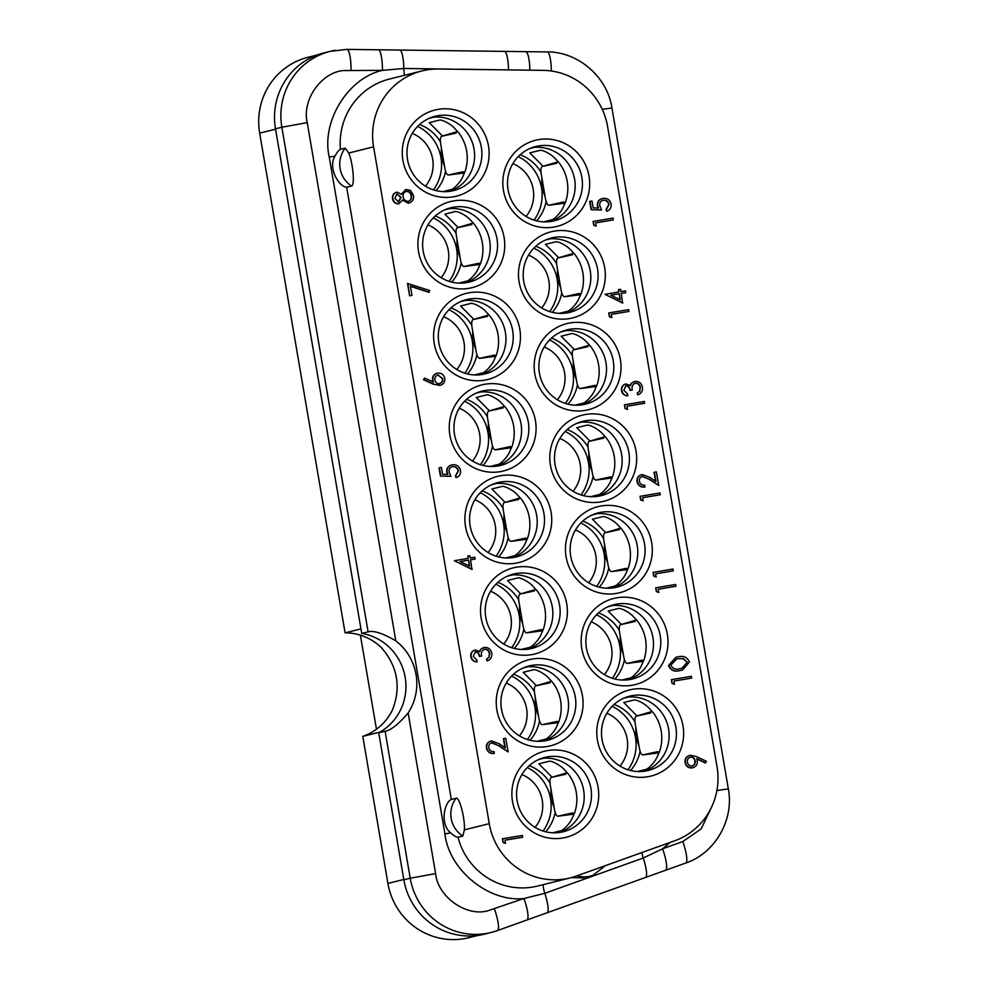 <?xml version="1.0" encoding="UTF-8"?>
<svg xmlns="http://www.w3.org/2000/svg" width="988" height="988" viewBox="0 0 988 988"><rect width="100%" height="100%" fill="white"/><g stroke="black" fill="none" stroke-linecap="round" stroke-linejoin="round"><path stroke-width="1.48" d="M436.054 190.598A40.94 40.002 76 0 0 445.563 171.294M444.489 166.182L441.241 157.45L441.34 147.718M443.081 191.61L451.825 189.437C454.356 188.078 457.209 185.275 460.359 181.026A40.94 40.002 76 0 0 462.285 177.852L465.126 171.294A40.94 40.002 76 0 0 466.657 151.115A40.94 40.002 76 0 0 458.506 132.553L453.64 127.291A40.94 40.002 76 0 0 450.775 124.92C446.378 121.932 442.772 120.277 439.956 119.968L429.237 122.648L441.858 135.368M440.413 141.951A40.94 40.002 76 0 0 419.591 124.525M429.311 118.264L433.991 117.103M464.459 172.937L448.293 175L462.829 171.801M456.209 133.059L441.661 136.258L457.642 131.54M441.945 136.196L441.661 136.258C440.426 136.937 440.08 139.345 440.611 143.482L444.933 168.738C445.798 172.801 446.909 174.888 448.293 175L451.467 174.654M552.267 312.332A40.94 40.002 76 0 0 561.764 293.028M560.702 287.916L557.442 279.184L557.541 269.452M559.282 313.357L568.038 311.171C570.57 309.812 573.411 307.009 576.572 302.76A40.94 40.002 76 0 0 578.486 299.586L581.339 293.028A40.94 40.002 76 0 0 582.871 272.849A40.94 40.002 76 0 0 574.72 254.287L569.841 249.025A40.94 40.002 76 0 0 566.976 246.654C562.592 243.666 558.986 242.011 556.158 241.714L545.45 244.382L558.072 257.115M556.627 263.697A40.94 40.002 76 0 0 535.792 246.259M545.524 239.998L550.192 238.837M580.672 294.683L564.494 296.733L579.03 293.535M572.41 254.793L557.874 257.992L573.843 253.274M558.146 257.93L557.862 257.992C556.639 258.671 556.281 261.079 556.812 265.216L561.135 290.484C561.999 294.535 563.123 296.622 564.494 296.733L567.668 296.388M498.681 556.936A40.94 40.002 76 0 0 508.178 537.633M507.116 532.52L503.855 523.788L503.954 514.056M505.695 557.948L514.452 555.775C516.983 554.416 519.824 551.613 522.985 547.364A40.94 40.002 76 0 0 524.9 544.19L527.753 537.633A40.94 40.002 76 0 0 529.284 517.453A40.94 40.002 76 0 0 521.133 498.891L516.255 493.63A40.94 40.002 76 0 0 513.389 491.258C509.005 488.27 505.399 486.615 502.571 486.306L491.863 488.986L504.485 501.706M503.04 508.289A40.94 40.002 76 0 0 482.206 490.863M491.938 484.602L496.606 483.441M527.086 539.275L510.821 541.35L525.443 538.139M518.824 499.397L504.275 502.596L520.256 497.878M504.572 502.534L504.288 502.596C503.053 503.275 502.694 505.683 503.225 509.82L507.548 535.076C508.412 539.139 509.536 541.226 510.907 541.338L514.106 540.992M599.247 587.168A40.94 40.002 76 0 0 608.744 567.865M607.682 562.752L604.421 554.021L604.52 544.289M606.262 588.193L615.018 586.008C617.549 584.649 620.39 581.846 623.552 577.597A40.94 40.002 76 0 0 625.466 574.423L628.319 567.865A40.94 40.002 76 0 0 629.85 547.685A40.94 40.002 76 0 0 621.699 529.123L616.821 523.862A40.94 40.002 76 0 0 613.956 521.491C609.559 518.502 605.965 516.848 603.137 516.551L592.43 519.219L605.051 531.952M603.606 538.534A40.94 40.002 76 0 0 582.772 521.096M592.504 514.847L597.172 513.674M627.652 569.52L611.473 571.57L626.009 568.372M619.39 529.63L604.854 532.828L620.822 528.111M605.125 532.767L604.841 532.828C603.619 533.508 603.26 535.916 603.792 540.053L608.114 565.321C608.979 569.372 610.102 571.459 611.473 571.57L614.647 571.225M545.66 831.773A40.94 40.002 76 0 0 555.157 812.469M554.095 807.357L550.835 798.625L550.934 788.893M552.675 832.785L561.431 830.612C563.963 829.253 566.803 826.45 569.965 822.201A40.94 40.002 76 0 0 571.879 819.027L574.732 812.469A40.94 40.002 76 0 0 576.263 792.29A40.94 40.002 76 0 0 568.112 773.728L563.234 768.466A40.94 40.002 76 0 0 560.369 766.095C555.985 763.106 552.378 761.452 549.55 761.143L538.843 763.823L551.465 776.543M550.02 783.126A40.94 40.002 76 0 0 529.185 765.7M538.917 759.439L543.585 758.278M574.065 814.112L557.887 816.174L572.423 812.976M565.803 774.234L551.267 777.433L567.236 772.715M551.539 777.371L551.255 777.433C550.032 778.112 549.674 780.52 550.205 784.657L554.527 809.913C555.392 813.976 556.516 816.063 557.887 816.174L561.061 815.829M451.701 282.099A40.94 40.002 76 0 0 461.198 262.796M460.136 257.683L456.876 248.951L456.975 239.22M458.716 283.111L467.472 280.938C470.004 279.579 472.844 276.776 476.006 272.527A40.94 40.002 76 0 0 477.92 269.353L480.773 262.796A40.94 40.002 76 0 0 482.305 242.616A40.94 40.002 76 0 0 474.154 224.054L469.275 218.793A40.94 40.002 76 0 0 466.41 216.421C462.026 213.433 458.42 211.778 455.604 211.469L444.884 214.149L457.506 226.87M456.061 233.452A40.94 40.002 76 0 0 435.226 216.026M444.958 209.765L449.626 208.604M480.106 264.438L463.854 266.513L478.464 263.302M471.844 224.56L457.308 227.759L473.277 223.041M457.592 227.697L457.296 227.759C456.073 228.438 455.715 230.846 456.258 234.983L460.569 260.239C461.433 264.302 462.557 266.389 463.928 266.501L467.126 266.155M583.599 495.667A40.94 40.002 76 0 0 593.109 476.364M592.034 471.251L588.786 462.52L588.885 452.788M590.626 496.692L599.37 494.506C601.902 493.148 604.755 490.344 607.904 486.096A40.94 40.002 76 0 0 609.818 482.922L612.671 476.364A40.94 40.002 76 0 0 614.203 456.184A40.94 40.002 76 0 0 606.052 437.622L601.186 432.361A40.94 40.002 76 0 0 598.32 429.99C593.924 427.001 590.318 425.346 587.502 425.05L576.782 427.718L589.404 440.45M587.959 447.033A40.94 40.002 76 0 0 567.124 429.595M576.856 423.346L581.537 422.172M612.004 478.019L595.826 480.069L610.374 476.871M603.754 438.129L589.206 441.327L605.175 436.61M589.49 441.266L589.206 441.327C587.971 442.007 587.625 444.415 588.156 448.552L592.479 473.82C593.343 477.871 594.455 479.958 595.826 480.069L599.012 479.723M536.62 220.83A40.94 40.002 76 0 0 546.129 201.527M545.055 196.414L541.807 187.683L541.906 177.951M543.647 221.855L552.391 219.669C554.923 218.311 557.775 215.508 560.925 211.259A40.94 40.002 76 0 0 562.839 208.085L565.692 201.527A40.94 40.002 76 0 0 567.223 181.347A40.94 40.002 76 0 0 559.072 162.785L554.206 157.524A40.94 40.002 76 0 0 551.341 155.153C546.944 152.164 543.338 150.509 540.522 150.213L529.803 152.881L542.424 165.614M540.979 172.196A40.94 40.002 76 0 0 520.145 154.758M529.877 148.496L534.557 147.335M565.025 203.182L548.846 205.232L563.395 202.034M556.775 163.292L542.227 166.49L558.195 161.773M542.511 166.429L542.227 166.49C540.992 167.17 540.646 169.578 541.177 173.715L545.5 198.983C546.364 203.034 547.476 205.121 548.846 205.232L552.033 204.887M670.136 842.418L662.615 848.791L643.25 858.016L544.82 893.313L523.998 898.5C488.813 902.538 448.873 869.922 444.946 833.897L329.251 157.08C321.001 121.808 347.85 77.99 382.442 70.358L403.833 68.481A10.164 2.099 -89.3 0 0 404.611 75.261M527.246 767.565A42.188 41.212 -104 0 1 550.563 798.798A42.188 41.212 -104 0 1 543.067 831.032M417.652 126.39A42.188 41.212 -104 0 1 440.957 157.623A42.188 41.212 -104 0 1 433.473 189.857M433.287 217.891A42.188 41.212 -104 0 1 456.604 249.124A42.188 41.212 -104 0 1 449.12 281.358M448.984 309.726A42.188 41.212 -104 0 1 472.301 340.959A42.188 41.212 -104 0 1 464.817 373.192M464.632 401.227A42.188 41.212 -104 0 1 487.936 432.46A42.188 41.212 -104 0 1 480.452 464.693M480.267 492.728A42.188 41.212 -104 0 1 503.584 523.961A42.188 41.212 -104 0 1 496.087 556.195M495.914 584.229A42.188 41.212 -104 0 1 519.219 615.462A42.188 41.212 -104 0 1 511.735 647.696M511.611 676.064A42.188 41.212 -104 0 1 534.916 707.297A42.188 41.212 -104 0 1 527.431 739.53M565.198 431.46A42.188 41.212 -104 0 1 588.502 462.693A42.188 41.212 -104 0 1 581.018 494.939M580.833 522.961A42.188 41.212 -104 0 1 604.15 554.194A42.188 41.212 -104 0 1 596.653 586.44M596.53 614.795A42.188 41.212 -104 0 1 619.846 646.029A42.188 41.212 -104 0 1 612.35 678.274M612.165 706.297A42.188 41.212 -104 0 1 635.482 737.53A42.188 41.212 -104 0 1 627.998 769.775M549.55 339.958A42.188 41.212 -104 0 1 572.867 371.192A42.188 41.212 -104 0 1 565.371 403.437M533.853 248.124A42.188 41.212 -104 0 1 557.17 279.357A42.188 41.212 -104 0 1 549.674 311.603M518.218 156.623A42.188 41.212 -104 0 1 541.523 187.856A42.188 41.212 -104 0 1 534.039 220.102M541.165 758.537A38.285 37.408 -104 0 1 583.649 790.239A38.285 37.408 -104 0 1 559.603 832.464M431.571 117.362A38.285 37.408 -104 0 1 474.042 149.065A38.285 37.408 -104 0 1 449.997 191.289M447.218 208.863A38.285 37.408 -104 0 1 489.69 240.566A38.285 37.408 -104 0 1 465.644 282.79M462.915 300.698A38.285 37.408 -104 0 1 505.387 332.4A38.285 37.408 -104 0 1 481.341 374.625M478.55 392.199A38.285 37.408 -104 0 1 521.022 423.901A38.285 37.408 -104 0 1 496.976 466.126M494.185 483.7A38.285 37.408 -104 0 1 536.669 515.403A38.285 37.408 -104 0 1 512.624 557.627M509.833 575.201A38.285 37.408 -104 0 1 552.304 606.904A38.285 37.408 -104 0 1 528.259 649.128M525.53 667.036A38.285 37.408 -104 0 1 568.001 698.738A38.285 37.408 -104 0 1 543.956 740.963M579.116 422.432A38.285 37.408 -104 0 1 621.588 454.134A38.285 37.408 -104 0 1 597.542 496.359M594.751 513.933A38.285 37.408 -104 0 1 637.235 545.635A38.285 37.408 -104 0 1 613.19 587.86M610.448 605.768A38.285 37.408 -104 0 1 652.932 637.47A38.285 37.408 -104 0 1 628.887 679.695M626.096 697.269A38.285 37.408 -104 0 1 668.567 728.971A38.285 37.408 -104 0 1 644.522 771.196M563.469 330.931A38.285 37.408 -104 0 1 605.953 362.633A38.285 37.408 -104 0 1 581.907 404.858M547.772 239.096A38.285 37.408 -104 0 1 590.256 270.798A38.285 37.408 -104 0 1 566.21 313.023M532.137 147.595A38.285 37.408 -104 0 1 574.608 179.297A38.285 37.408 -104 0 1 550.563 221.522M517.132 800.762A38.285 37.408 -104 0 1 544.771 757.438A38.285 37.408 -104 0 1 590.935 788.424A38.285 37.408 -104 0 1 563.296 831.748A38.285 37.408 -104 0 1 517.132 800.762M407.525 159.587A38.285 37.408 -104 0 1 435.165 116.263A38.285 37.408 -104 0 1 481.329 147.249A38.285 37.408 -104 0 1 453.69 190.573A38.285 37.408 -104 0 1 407.525 159.587M423.173 251.088A38.285 37.408 -104 0 1 450.812 207.764A38.285 37.408 -104 0 1 496.976 238.75A38.285 37.408 -104 0 1 469.337 282.074A38.285 37.408 -104 0 1 423.173 251.088M469.312 299.018A38.285 37.408 -104 0 1 512.673 330.585A38.285 37.408 -104 0 1 485.034 373.909A38.285 37.408 -104 0 1 482.218 374.489A38.285 37.408 -104 0 1 438.87 342.922A38.285 37.408 -104 0 1 466.509 299.599A38.285 37.408 -104 0 1 469.312 299.018M484.96 390.519A38.285 37.408 -104 0 1 528.308 422.086A38.285 37.408 -104 0 1 500.669 465.41A38.285 37.408 -104 0 1 497.853 465.99A38.285 37.408 -104 0 1 454.505 434.424A38.285 37.408 -104 0 1 482.144 391.1A38.285 37.408 -104 0 1 484.96 390.519M470.152 525.925A38.285 37.408 -104 0 1 497.791 482.601A38.285 37.408 -104 0 1 543.956 513.587A38.285 37.408 -104 0 1 516.316 556.911A38.285 37.408 -104 0 1 470.152 525.925M485.787 617.426A38.285 37.408 -104 0 1 513.427 574.102A38.285 37.408 -104 0 1 559.591 605.088A38.285 37.408 -104 0 1 531.952 648.412A38.285 37.408 -104 0 1 485.787 617.426M501.484 709.26A38.285 37.408 -104 0 1 529.123 665.937A38.285 37.408 -104 0 1 575.288 696.923A38.285 37.408 -104 0 1 547.648 740.247A38.285 37.408 -104 0 1 501.484 709.26M585.526 420.752A38.285 37.408 -104 0 1 628.874 452.319A38.285 37.408 -104 0 1 601.235 495.643A38.285 37.408 -104 0 1 598.419 496.223A38.285 37.408 -104 0 1 555.071 464.669A38.285 37.408 -104 0 1 582.71 421.345A38.285 37.408 -104 0 1 585.526 420.752M601.161 512.253A38.285 37.408 -104 0 1 644.509 543.82A38.285 37.408 -104 0 1 616.87 587.144A38.285 37.408 -104 0 1 614.067 587.724A38.285 37.408 -104 0 1 570.706 556.17A38.285 37.408 -104 0 1 598.345 512.846A38.285 37.408 -104 0 1 601.161 512.253M616.858 604.088A38.285 37.408 -104 0 1 660.219 635.655A38.285 37.408 -104 0 1 632.579 678.978A38.285 37.408 -104 0 1 629.764 679.559A38.285 37.408 -104 0 1 586.415 648.005A38.285 37.408 -104 0 1 614.054 604.681A38.285 37.408 -104 0 1 616.858 604.088M632.505 695.589A38.285 37.408 -104 0 1 675.854 727.156A38.285 37.408 -104 0 1 648.214 770.479A38.285 37.408 -104 0 1 645.399 771.06A38.285 37.408 -104 0 1 602.05 739.506A38.285 37.408 -104 0 1 629.689 696.182A38.285 37.408 -104 0 1 632.505 695.589M569.878 329.251A38.285 37.408 -104 0 1 613.239 360.818A38.285 37.408 -104 0 1 585.6 404.141A38.285 37.408 -104 0 1 582.784 404.722A38.285 37.408 -104 0 1 539.436 373.168A38.285 37.408 -104 0 1 567.075 329.844A38.285 37.408 -104 0 1 569.878 329.251M554.182 237.416A38.285 37.408 -104 0 1 597.542 268.983A38.285 37.408 -104 0 1 569.903 312.307A38.285 37.408 -104 0 1 567.087 312.887A38.285 37.408 -104 0 1 523.739 281.333A38.285 37.408 -104 0 1 551.378 238.009A38.285 37.408 -104 0 1 554.182 237.416M508.091 189.832A38.285 37.408 -104 0 1 535.731 146.508A38.285 37.408 -104 0 1 581.895 177.482A38.285 37.408 -104 0 1 554.256 220.806A38.285 37.408 -104 0 1 508.091 189.832M512.513 801.441A44.386 43.373 -104 0 1 547.809 750.534A44.386 43.373 -104 0 1 598.073 787.127A44.386 43.373 -104 0 1 562.765 838.022A44.386 43.373 -104 0 1 512.513 801.441M402.906 160.266A44.386 43.373 -104 0 1 438.215 109.359A44.386 43.373 -104 0 1 488.467 145.952A44.386 43.373 -104 0 1 453.171 196.847A44.386 43.373 -104 0 1 402.906 160.266M418.554 251.767A44.386 43.373 -104 0 1 453.85 200.86A44.386 43.373 -104 0 1 504.115 237.453A44.386 43.373 -104 0 1 468.806 288.348A44.386 43.373 -104 0 1 418.554 251.767M469.547 292.695A44.386 43.373 -104 0 1 519.812 329.288A44.386 43.373 -104 0 1 484.503 380.182A44.386 43.373 -104 0 1 434.251 343.602A44.386 43.373 -104 0 1 469.547 292.695M485.194 384.196A44.386 43.373 -104 0 1 535.447 420.789A44.386 43.373 -104 0 1 500.15 471.684A44.386 43.373 -104 0 1 449.886 435.103A44.386 43.373 -104 0 1 485.194 384.196M465.533 526.604A44.386 43.373 -104 0 1 500.83 475.697A44.386 43.373 -104 0 1 551.094 512.29A44.386 43.373 -104 0 1 515.785 563.185A44.386 43.373 -104 0 1 465.533 526.604M481.168 618.105A44.386 43.373 -104 0 1 516.477 567.198A44.386 43.373 -104 0 1 566.729 603.792A44.386 43.373 -104 0 1 531.433 654.686A44.386 43.373 -104 0 1 481.168 618.105M496.865 709.94A44.386 43.373 -104 0 1 532.174 659.033A44.386 43.373 -104 0 1 582.426 695.626A44.386 43.373 -104 0 1 547.13 746.52A44.386 43.373 -104 0 1 496.865 709.94M585.761 414.429A44.386 43.373 -104 0 1 636.013 451.022A44.386 43.373 -104 0 1 600.716 501.929A44.386 43.373 -104 0 1 550.452 465.336A44.386 43.373 -104 0 1 585.761 414.429M601.396 505.93A44.386 43.373 -104 0 1 651.66 542.523A44.386 43.373 -104 0 1 616.351 593.43A44.386 43.373 -104 0 1 566.099 556.837A44.386 43.373 -104 0 1 601.396 505.93M617.092 597.765A44.386 43.373 -104 0 1 667.357 634.358A44.386 43.373 -104 0 1 632.048 685.264A44.386 43.373 -104 0 1 581.796 648.671A44.386 43.373 -104 0 1 617.092 597.765M632.74 689.266A44.386 43.373 -104 0 1 682.992 725.859A44.386 43.373 -104 0 1 647.696 776.766A44.386 43.373 -104 0 1 597.431 740.173A44.386 43.373 -104 0 1 632.74 689.266M570.113 322.928A44.386 43.373 -104 0 1 620.378 359.521A44.386 43.373 -104 0 1 585.069 410.428A44.386 43.373 -104 0 1 534.817 373.834A44.386 43.373 -104 0 1 570.113 322.928M554.416 231.093A44.386 43.373 -104 0 1 604.681 267.686A44.386 43.373 -104 0 1 569.372 318.593A44.386 43.373 -104 0 1 519.12 282A44.386 43.373 -104 0 1 554.416 231.093M503.472 190.499A44.386 43.373 -104 0 1 538.781 139.592A44.386 43.373 -104 0 1 589.033 176.185A44.386 43.373 -104 0 1 553.737 227.092A44.386 43.373 -104 0 1 503.472 190.499M351.061 69.963A21.687 4.471 -89.3 0 0 346.85 49.4L378.231 49.795A21.687 4.471 -89.3 0 1 382.442 70.358L343.342 70.556C321.026 72.544 301.723 100.356 307.231 122.623L281.852 127.242A67.085 65.554 -104 0 1 330.288 51.327L323.916 52.92A67.085 65.554 76 0 0 275.479 128.823L361.731 633.419A53.191 51.981 -104 0 1 405.166 677.274A53.191 51.981 -104 0 1 378.725 732.812L403.845 879.802A67.085 65.554 76 0 0 484.738 934.092L491.11 932.499A67.085 65.554 -104 0 1 410.218 878.221L403.845 879.802M378.725 732.812L385.098 731.219L410.218 878.221L435.609 873.602C437.795 896.412 465.249 916.419 487.01 911.035L523.998 898.5A21.687 4.594 70.3 0 1 526.839 920.038A21.687 4.594 70.3 0 1 526.74 920.063M361.731 633.419L368.104 631.826C373.736 630.332 382.974 633.345 395.818 640.866A53.191 51.981 -104 0 1 408.143 712.966C398.547 724.216 390.853 730.305 385.098 731.219M459.865 69.197L513.118 69.975M529.864 70.185A21.687 4.471 -89.3 0 0 525.678 51.66L547.154 51.932C578.116 51.574 607.422 77.027 611.942 107.988L728.329 788.893L716.893 790.524M711.348 807.579L701.171 828.907L682.807 841.541L662.615 848.791A21.687 4.594 70.3 0 1 665.455 870.317A21.687 4.594 70.3 0 1 665.369 870.342M351.481 186.016A25.75 25.157 -104 0 1 345.232 148.138L340.428 149.336C338.983 149.929 337.18 152.177 335.018 156.092C327.534 167.762 339.106 187.189 346.665 187.214L351.481 186.016C355.025 186.04 353.099 163.094 348.715 153.041L373.575 146.842A67.085 65.554 -104 0 1 422 70.926A67.085 65.554 -104 0 1 438.339 69.024L543.029 70.346A67.085 65.554 76 0 1 607.583 126.526L717.016 766.725A67.085 65.554 76 0 1 674.718 840.776L576.288 876.072A67.085 65.554 -104 0 1 570.15 877.937A67.085 65.554 -104 0 1 489.27 823.659L464.397 829.858C465.138 818.509 459.383 796.526 456.123 798.242L451.318 799.44C444.254 802.429 439.771 824.375 450.713 832.909C454.035 835.86 456.468 837.305 458.012 837.244L462.816 836.046A25.75 25.157 -104 0 1 456.123 798.242M571.373 877.616L583.303 877.875L590.293 876.134A25.75 25.157 -104 0 1 577.103 875.788M345.232 148.138L348.715 153.041M373.575 146.842L489.27 823.659M464.397 829.858L462.816 836.046M628.973 311.418L611.399 314.382L611.572 317.531L609.361 316.691L608.719 312.986L628.664 309.615L628.973 311.418L611.387 314.357M630.011 385.678L631.32 383.233L634.938 381.368C639.014 381.183 641.508 383.146 642.447 387.234C642.892 391.026 641.348 393.57 637.816 394.891L637.161 393.175L639.594 391.149L640.088 387.629C639.557 384.715 637.878 383.245 635.074 383.221L635.42 383.134C632.567 384.369 631.542 386.654 632.332 389.988L629.974 390.421C629.665 387.704 628.306 386.16 625.886 385.814L625.836 385.826M625.886 385.814L623.848 390.272L627.578 393.953L627.541 395.842C624.293 395.62 622.279 393.903 621.489 390.717C621.082 387.284 622.44 385.048 625.589 384.011M621.489 390.717L621.847 390.631C621.427 387.197 622.798 384.962 625.935 383.924L625.379 384.06M631.32 383.233L634.592 381.454M634.938 381.368L634.284 381.516M640.088 387.629L640.434 387.543C639.903 384.616 638.236 383.146 635.42 383.134L634.963 383.245M644.67 403.252L627.096 406.216L627.269 409.365L625.058 408.526L624.416 404.821L644.361 401.449L644.67 403.252L627.084 406.192M655.575 481.267L654.044 472.313L656.403 471.894L658.737 485.503L648.943 479.18L642.138 476.426M642.286 476.389L642.645 476.302C640.212 477.031 639.137 478.711 639.409 481.317C640.113 484.095 641.891 485.392 644.732 485.207L644.682 487.096C640.656 487.43 638.1 485.614 637.038 481.65C636.667 477.908 638.273 475.561 641.83 474.623M637.038 481.65L637.384 481.564C637.025 477.822 638.619 475.475 642.175 474.536L641.459 474.697M660.317 494.753L642.731 497.717L642.904 500.867L640.693 500.027L640.063 496.322L660.009 492.95L660.317 494.753L642.731 497.693M673.322 570.842L655.736 573.806L655.909 576.955L653.698 576.115L653.068 572.41L673.013 569.039L673.322 570.842L655.736 573.781M675.953 586.255L658.379 589.219L658.551 592.368L656.341 591.528L655.699 587.823L675.644 584.451L675.953 586.255L658.366 589.194M682.263 670.086L679.929 670.568C674.471 672.087 670.654 670.432 668.481 665.591L675.817 657.316M399.09 203.664L398.547 203.8C395.262 203.8 393.249 202.12 392.52 198.761C392.15 195.389 393.52 193.216 396.62 192.228M392.52 198.761L392.866 198.674C392.495 195.303 393.866 193.129 396.978 192.141L396.423 192.277M401.214 194.389L405.759 189.647M396.978 192.141L401.56 194.303L405.451 189.708M408.909 203.083L402.202 200.169M429.187 292.238L410.391 286.088L411.984 295.375L409.612 295.795L407.513 283.47L429.755 290.546L428.841 292.325L410.428 286.298M440.203 385.357L433.411 384.233L423.457 379.75L424.63 378.108L433.448 382.072L432.905 380.034C432.596 376.329 434.201 374.032 437.696 373.118C441.463 372.846 443.822 374.6 444.773 378.367C445.082 382.146 443.439 384.505 439.845 385.444L433.769 384.147L423.803 379.664L424.63 378.108M433.102 382.158L432.559 380.121C432.25 376.428 433.843 374.119 437.351 373.205M437.696 373.118L436.968 373.279M479.328 651.734L480.625 649.277L484.256 647.412C488.319 647.239 490.826 649.19 491.765 653.29C492.197 657.069 490.653 659.626 487.121 660.935L486.466 659.231L488.912 657.205L489.393 653.673C488.862 650.759 487.195 649.289 484.379 649.277L484.725 649.178C481.885 650.425 480.847 652.71 481.638 656.044L479.279 656.464C478.982 653.747 477.612 652.216 475.191 651.87L475.302 651.833M479.279 656.464L479.625 656.378C479.328 653.661 477.97 652.129 475.549 651.771L473.153 656.316L476.895 660.009L476.846 661.898C473.598 661.664 471.585 659.959 470.807 656.773C470.387 653.34 471.758 651.104 474.895 650.067M470.807 656.773L471.153 656.687C470.745 653.253 472.103 651.018 475.24 649.981L474.697 650.104M480.625 649.277L483.898 647.498M484.256 647.412L483.589 647.56M504.942 747.657L503.411 738.703L505.77 738.271L508.104 751.893L498.31 745.557L491.505 742.803M498.31 745.557L492.012 742.692C489.579 743.421 488.504 745.088 488.776 747.706C489.48 750.485 491.258 751.782 494.099 751.584L494.049 753.474C490.011 753.807 487.467 751.992 486.405 748.027C486.034 744.297 487.64 741.951 491.197 741.012M486.405 748.027L486.751 747.941C486.392 744.211 487.986 741.865 491.542 740.914L490.826 741.086M522.689 837.231L505.103 840.195L505.276 843.332L503.065 842.492L502.435 838.787L522.38 835.428L522.689 837.231L505.103 840.171M475.142 559.047L470.621 559.838L471.894 569.397L454.381 560.702L468.3 558.344L467.904 556.034L469.918 555.701L470.313 558.01L474.833 557.244L475.142 559.047L470.609 559.801M467.942 558.405L467.904 556.034M456.048 477.636L455.394 475.92L458.16 470.918C457.345 467.843 455.406 466.422 452.319 466.657L452.665 466.571C449.911 467.324 448.737 469.177 449.17 472.128L450.923 476.377L440.426 476.055L439.03 467.83L441.389 467.41L442.55 474.228L447.885 474.438L447.107 472.141C446.774 468.114 448.552 465.657 452.43 464.768C456.765 464.36 459.469 466.311 460.531 470.597C460.853 474.129 459.358 476.475 456.048 477.636L455.74 475.833L458.506 470.831C457.703 467.756 455.752 466.336 452.665 466.571L452.208 466.669M447.539 474.524L446.749 472.227C446.415 468.201 448.194 465.743 452.084 464.854M452.43 464.768L451.578 464.953M692.86 767.762L692.143 767.923C688.352 768.158 685.993 766.367 685.055 762.551C684.721 758.71 686.376 756.314 690.007 755.338M685.055 762.551L685.4 762.464C685.067 758.623 686.722 756.228 690.365 755.252L689.649 755.412M690.365 755.252L696.515 756.598L706.395 761.291L705.309 762.971L696.824 758.945M691.649 678.089L674.075 681.053L674.248 684.202L672.038 683.363L671.395 679.658L691.341 676.286L691.649 678.089L674.063 681.028M625.774 292.67L621.254 293.448L622.526 303.007L605.014 294.313L618.933 291.954L618.537 289.645L620.55 289.311L620.946 291.621L625.466 290.867L625.774 292.67L621.242 293.424M618.574 292.016L618.537 289.645M613.338 219.916L595.752 222.88L595.925 226.03L593.714 225.19L593.084 221.485L613.029 218.113L613.338 219.916L595.752 222.856M606.681 211.247L606.027 209.542L608.793 204.528C607.978 201.466 606.039 200.045 602.952 200.28L603.298 200.194C600.543 200.947 599.37 202.799 599.802 205.751L601.556 209.999L591.059 209.666L589.663 201.441L592.022 201.021L593.183 207.838L598.518 208.06L597.74 205.763C597.407 201.725 599.185 199.267 603.063 198.378C607.398 197.983 610.102 199.922 611.164 204.22C611.486 207.752 610.004 210.098 606.681 211.247L606.373 209.456L609.139 204.442C608.336 201.379 606.385 199.959 603.298 200.194L602.841 200.292M598.172 208.147L597.382 205.85C597.048 201.811 598.827 199.354 602.717 198.465M603.063 198.378L602.223 198.563M609.361 316.691L609.077 312.9M611.918 317.444L609.707 316.605M629.974 390.421L630.319 390.334C630.023 387.617 628.652 386.073 626.231 385.728L625.997 385.777M632.332 389.988L630.319 390.334M639.594 391.149L640.434 387.543M637.161 393.175L639.952 391.063M637.816 394.891L637.507 393.088M625.935 383.924L630.369 385.592L631.665 383.146M627.886 395.756C624.638 395.533 622.625 393.817 621.847 390.631M625.058 408.526L624.774 404.734M627.615 409.279L625.404 408.439M648.943 479.18L642.299 476.377M658.737 485.503L649.301 479.094M642.175 474.536L649.906 477.414L655.995 481.551L654.402 472.227M645.04 487.01C641.002 487.343 638.446 485.528 637.384 481.564M640.693 500.027L640.409 496.235M643.262 500.78L641.051 499.94M653.698 576.115L653.414 572.324M656.267 576.869L654.056 576.029M656.341 591.528L656.057 587.736M658.897 592.281L656.687 591.442M677.953 656.859C683.449 655.427 687.278 657.168 689.426 662.059L682.449 670.037L680.287 670.481C674.816 672.001 671 670.346 668.827 665.504L676.002 657.267L677.953 656.859M398.547 203.8L398.893 203.713C395.608 203.713 393.595 202.034 392.866 198.674M408.242 203.232L402.548 200.082L398.93 203.713M406.105 189.56L410.428 190.388L413.49 195.352C414.046 199.415 412.416 202.021 408.6 203.145L408.748 203.12M409.612 295.795L407.859 283.383M411.984 295.375L409.971 295.708M481.638 656.044L479.625 656.378M489.393 653.673L489.752 653.587C489.221 650.672 487.541 649.202 484.725 649.178L484.429 649.252M488.912 657.205L489.752 653.587M486.466 659.231L489.258 657.119M487.121 660.935L486.825 659.144M475.24 649.981L479.674 651.648L480.971 649.19M477.192 661.799C473.944 661.577 471.931 659.873 471.153 656.687M508.104 751.893L498.656 745.471M491.542 740.914L499.261 743.791L505.362 747.941L503.757 738.616M494.408 753.387C490.369 753.721 487.813 751.905 486.751 747.941M503.065 842.492L502.781 838.701M505.634 843.246L503.423 842.406M472.239 569.31L454.789 560.974M450.923 476.377L440.426 476.055M440.784 475.957L439.376 467.744M692.143 767.923L692.489 767.837C688.71 768.071 686.339 766.28 685.4 762.464M705.654 762.884L696.738 758.648L697.256 760.735C697.614 764.49 696.034 766.861 692.489 767.837L692.687 767.812M672.038 683.363L671.754 679.571M674.594 684.116L672.383 683.276M622.872 302.921L605.434 294.597M593.714 225.19L593.43 221.398M596.283 225.943L594.072 225.103M601.556 209.999L591.059 209.666M591.417 209.579L590.009 201.354M678.25 658.663L683.313 658.601L687.413 662.331L682.066 668.246L679.966 668.678C675.718 669.963 672.667 668.777 670.827 665.109L676.718 658.971L678.25 658.663L682.955 658.687L687.413 662.331M406.451 191.351C409.254 191.326 410.934 192.771 411.477 195.673C411.971 198.539 410.934 200.428 408.353 201.33C405.5 201.33 403.771 199.86 403.166 196.933C402.808 194.117 403.907 192.265 406.451 191.351L406.451 191.351M397.003 193.994L401.165 197.316L398.621 201.91L394.891 198.44L396.867 194.031L400.807 197.402L398.263 201.997M437.783 374.958L442.748 378.614C443.044 381.207 441.994 382.875 439.598 383.628C437.091 383.776 435.56 382.591 434.979 380.071C434.646 377.416 435.683 375.687 438.116 374.897L442.389 378.7C442.686 381.294 441.648 382.961 439.252 383.715M460.099 561.567L469.621 566.112L468.608 560.147L460.099 561.567M692.094 766.058C689.55 766.095 687.994 764.811 687.426 762.217C687.092 759.574 688.142 757.858 690.55 757.067C693.094 756.932 694.638 758.154 695.182 760.735C695.552 763.428 694.527 765.206 692.094 766.058L692.427 765.984M690.204 757.141L690.204 757.154C692.736 757.018 694.28 758.241 694.836 760.822C695.206 763.514 694.169 765.292 691.736 766.145M610.732 295.177L620.254 299.735L619.241 293.757L610.732 295.177M676.545 659.021L677.904 658.749M687.055 662.417L681.893 668.296M411.477 195.673L411.119 195.76C411.626 198.625 410.576 200.515 407.995 201.416M405.982 191.462L406.105 191.437C408.909 191.413 410.576 192.858 411.119 195.76M468.608 560.147L469.226 565.926M460.136 561.592L468.25 560.233M619.241 293.757L619.859 299.537M610.769 295.202L618.883 293.844M630.579 770.504A40.94 40.002 76 0 0 640.088 751.201M639.014 746.088L635.766 737.357L635.864 727.625M637.606 771.529L646.35 769.343C648.881 767.985 651.734 765.181 654.883 760.933A40.94 40.002 76 0 0 656.798 757.759L659.651 751.201A40.94 40.002 76 0 0 661.182 731.021A40.94 40.002 76 0 0 653.031 712.471L648.165 707.198A40.94 40.002 76 0 0 645.3 704.827C640.903 701.838 637.297 700.183 634.481 699.887L623.761 702.554L636.383 715.287M634.938 721.87A40.94 40.002 76 0 0 614.104 704.432M623.836 698.183L628.516 697.009M658.984 752.856L642.731 754.918L657.353 751.707M650.734 712.966L636.186 716.164L652.154 711.446M636.47 716.102L636.186 716.164C634.951 716.843 634.605 719.252 635.136 723.389L639.458 748.657C640.323 752.708 641.434 754.795 642.805 754.906L646.004 754.56M514.316 648.437A40.94 40.002 76 0 0 523.825 629.134M522.751 624.021L519.503 615.289L519.602 605.558M521.343 649.449L530.087 647.276C532.618 645.917 535.471 643.114 538.621 638.865A40.94 40.002 76 0 0 540.535 635.692L543.388 629.134A40.94 40.002 76 0 0 544.919 608.954A40.94 40.002 76 0 0 536.768 590.392L531.902 585.131A40.94 40.002 76 0 0 529.037 582.759C524.64 579.771 521.034 578.116 518.218 577.807L507.499 580.487L520.12 593.208M518.675 599.79A40.94 40.002 76 0 0 497.841 582.364M507.573 576.103L512.253 574.942M542.721 630.776L526.542 632.839L541.091 629.64M534.471 590.898L519.923 594.097L535.891 589.379M520.207 594.035L519.923 594.097C518.688 594.776 518.342 597.184 518.873 601.322L523.195 626.577C524.06 630.64 525.171 632.728 526.542 632.839L529.729 632.493M614.944 679.003A40.94 40.002 76 0 0 624.441 659.7M623.379 654.587L620.118 645.856L620.217 636.124M621.958 680.028L630.715 677.842C633.246 676.484 636.087 673.68 639.248 669.432A40.94 40.002 76 0 0 641.163 666.258L644.015 659.7A40.94 40.002 76 0 0 645.547 639.52A40.94 40.002 76 0 0 637.396 620.97L632.518 615.697A40.94 40.002 76 0 0 629.652 613.326C625.268 610.337 621.662 608.682 618.834 608.386L608.126 611.053L620.748 623.786M619.303 630.369A40.94 40.002 76 0 0 598.469 612.931M608.2 606.681L612.869 605.508M643.349 661.355L627.17 663.405L641.706 660.206M635.086 621.464L620.55 624.663L636.519 619.945M620.822 624.601L620.538 624.663C619.315 625.342 618.957 627.751 619.488 631.888L623.811 657.156C624.675 661.207 625.799 663.294 627.17 663.405L630.344 663.059M530.013 740.271A40.94 40.002 76 0 0 539.522 720.968M538.448 715.855L535.2 707.124L535.298 697.392M537.04 741.284L545.784 739.11C548.315 737.752 551.168 734.949 554.317 730.7A40.94 40.002 76 0 0 556.232 727.526L559.085 720.968A40.94 40.002 76 0 0 560.616 700.788A40.94 40.002 76 0 0 552.465 682.226L547.599 676.965A40.94 40.002 76 0 0 544.734 674.594C540.337 671.605 536.731 669.95 533.915 669.642L523.195 672.322L535.817 685.042M534.372 691.625A40.94 40.002 76 0 0 513.538 674.199M523.269 667.937L527.95 666.777M558.418 722.611L542.239 724.673L556.787 721.475M550.168 682.733L535.62 685.931L551.588 681.214M535.904 685.87L535.62 685.931C534.385 686.611 534.039 689.019 534.57 693.156L538.892 718.412C539.757 722.475 540.868 724.562 542.239 724.673L545.425 724.328M567.964 404.166A40.94 40.002 76 0 0 577.461 384.863M576.399 379.75L573.139 371.019L573.238 361.287M574.979 405.191L583.735 403.005C586.267 401.647 589.107 398.843 592.269 394.595A40.94 40.002 76 0 0 594.183 391.421L597.036 384.863A40.94 40.002 76 0 0 598.567 364.683A40.94 40.002 76 0 0 590.416 346.121L585.538 340.86A40.94 40.002 76 0 0 582.673 338.489C578.289 335.5 574.683 333.845 571.854 333.549L561.147 336.216L573.769 348.949M572.324 355.532A40.94 40.002 76 0 0 551.489 338.094M561.221 331.845L565.889 330.671M596.369 386.518L580.117 388.58L594.727 385.369M588.107 346.627L573.559 349.826L589.54 345.108M573.855 349.764L573.571 349.826C572.336 350.505 571.978 352.914 572.521 357.051L576.831 382.319C577.696 386.37 578.82 388.457 580.191 388.568L583.389 388.222M483.033 465.434A40.94 40.002 76 0 0 492.543 446.131M491.468 441.019L488.22 432.287L488.319 422.555M490.06 466.447L498.804 464.274C501.336 462.915 504.189 460.112 507.338 455.863A40.94 40.002 76 0 0 509.265 452.689L512.105 446.131A40.94 40.002 76 0 0 513.637 425.952A40.94 40.002 76 0 0 505.486 407.389L500.62 402.128A40.94 40.002 76 0 0 497.754 399.757C493.358 396.768 489.752 395.114 486.936 394.805L476.216 397.485L488.838 410.205M487.393 416.788A40.94 40.002 76 0 0 466.571 399.362M476.29 393.101L480.971 391.94M511.438 447.774L495.26 449.836L509.808 446.638M503.188 407.896L488.64 411.094L504.609 406.377M488.924 411.033L488.64 411.094C487.405 411.774 487.059 414.182 487.59 418.319L491.913 443.575C492.777 447.638 493.889 449.725 495.26 449.836L498.446 449.491M620.007 766.108A33.543 32.777 76 0 0 627.158 738.925A33.543 32.777 76 0 0 606.842 713.287M526.048 216.421A33.543 32.777 76 0 0 533.199 189.251A33.543 32.777 76 0 0 512.883 163.613M604.36 674.606A33.543 32.777 76 0 0 611.523 647.424A33.543 32.777 76 0 0 591.195 621.785M541.683 307.923A33.543 32.777 76 0 0 548.846 280.753A33.543 32.777 76 0 0 528.518 255.114M557.38 399.769A33.543 32.777 76 0 0 564.543 372.587A33.543 32.777 76 0 0 544.215 346.949M588.663 582.772A33.543 32.777 76 0 0 595.826 555.589A33.543 32.777 76 0 0 575.498 529.951M573.028 491.271A33.543 32.777 76 0 0 580.178 464.088A33.543 32.777 76 0 0 559.863 438.45M441.117 277.69A33.543 32.777 76 0 0 448.28 250.507A33.543 32.777 76 0 0 427.952 224.881M472.462 461.026A33.543 32.777 76 0 0 479.612 433.843A33.543 32.777 76 0 0 459.296 408.217M519.441 735.862A33.543 32.777 76 0 0 526.592 708.68A33.543 32.777 76 0 0 506.276 683.054M488.097 552.527A33.543 32.777 76 0 0 495.26 525.344A33.543 32.777 76 0 0 474.932 499.718M503.744 644.028A33.543 32.777 76 0 0 510.895 616.845A33.543 32.777 76 0 0 490.579 591.219M535.076 827.364A33.543 32.777 76 0 0 542.239 800.181A33.543 32.777 76 0 0 521.911 774.555M456.814 369.524A33.543 32.777 76 0 0 463.977 342.342A33.543 32.777 76 0 0 443.649 316.716M425.482 186.189A33.543 32.777 76 0 0 432.633 159.006A33.543 32.777 76 0 0 412.317 133.38M378.873 732.726L378.812 732.38A53.191 51.981 76 0 0 380.664 731.7M378.812 732.38L362.781 736.369A53.191 51.981 76 0 0 392.261 710.372C401.313 687.475 397.756 666.616 381.566 647.819A53.191 51.981 76 0 0 345.084 632.851L360.953 628.899M403.783 879.456L387.914 883.42L362.781 736.369M387.914 883.42A67.085 65.554 76 0 0 468.794 937.698L478.118 935.377M317.234 54.97L308.095 57.255A67.085 65.554 76 0 0 259.671 133.158L275.541 129.206M345.084 632.851L259.671 133.158M376.465 729.218L360.385 635.16M467.398 373.933A40.94 40.002 76 0 0 476.895 354.63M475.833 349.517L472.573 340.786L472.672 331.054M474.413 374.946L483.169 372.772C485.701 371.414 488.541 368.61 491.703 364.362A40.94 40.002 76 0 0 493.617 361.188L496.47 354.63A40.94 40.002 76 0 0 498.001 334.45A40.94 40.002 76 0 0 489.85 315.888L484.972 310.627A40.94 40.002 76 0 0 482.107 308.256C477.723 305.267 474.117 303.612 471.301 303.304L460.581 305.984L473.203 318.704M471.758 325.287A40.94 40.002 76 0 0 450.923 307.861M460.655 301.599L465.323 300.438M495.803 356.273L479.625 358.335L494.161 355.137M487.541 316.395L473.005 319.593L488.974 314.876M473.289 319.532L472.993 319.593C471.77 320.273 471.412 322.681 471.955 326.818L476.265 352.074C477.13 356.137 478.254 358.224 479.625 358.335L482.799 357.989M346.85 49.4L330.288 51.327A67.085 65.554 -104 0 1 335.216 50.302M275.479 128.823L281.852 127.242L368.104 631.826M497.236 930.647A67.085 65.554 -104 0 1 491.11 932.499L497.335 930.61A21.687 4.594 70.3 0 1 497.236 930.647M435.609 873.602L408.143 712.966M307.231 122.623L395.818 640.866M450.195 69.074L403.833 68.481A21.687 4.471 -89.3 0 0 399.634 50.055L378.231 49.795M508.524 69.913A10.164 2.099 90.7 0 1 508.524 69.815A21.687 4.471 -89.3 0 0 504.325 51.388L399.634 50.055M551.353 71A21.687 4.471 -89.3 0 0 547.154 51.932M602.26 109.335L611.942 107.988M682.807 841.541A21.687 4.594 70.3 0 1 685.647 863.067A21.687 4.594 70.3 0 1 685.561 863.104M641.867 852.558A10.164 2.161 -109.7 0 0 643.25 858.016A21.687 4.594 70.3 0 1 645.399 877.517A21.687 4.594 70.3 0 1 645.3 877.542M543.437 884.593A10.164 2.161 70.3 0 0 544.82 893.313A21.687 4.594 70.3 0 1 546.969 912.813A21.687 4.594 70.3 0 1 546.87 912.85M494.494 909.084A21.687 4.594 70.3 0 1 497.335 930.61L685.647 863.067C715.077 853.323 734.368 819.632 728.329 788.893M422 70.926L389.581 79.015A67.085 65.554 76 0 0 340.428 149.336M335.018 156.092L329.251 157.08M450.713 832.909L444.946 833.897M346.665 187.214L451.318 799.44M458.012 837.244A67.085 65.554 76 0 0 537.731 886.014L570.15 877.937M460.383 69.308L449.676 69.172A25.75 25.157 -104 0 1 450.367 69.049M464.768 172.27L463.15 171.801M580.969 294.016L579.363 293.547M527.382 538.621L525.777 538.139M627.948 568.853L626.33 568.384M574.361 813.457L572.756 812.976M480.403 263.771L478.797 263.302M612.301 477.352L610.695 476.883M565.321 202.515L563.716 202.046M504.325 51.388L525.678 51.66M605.335 865.661L592.998 875.294L590.293 876.134M659.28 752.189L657.675 751.72M543.017 630.122L541.412 629.64M643.645 660.688L642.039 660.219M558.714 721.956L557.109 721.475M596.666 385.851L595.06 385.382M511.735 447.119L510.129 446.638M496.1 355.618L494.494 355.137"/></g></svg>
